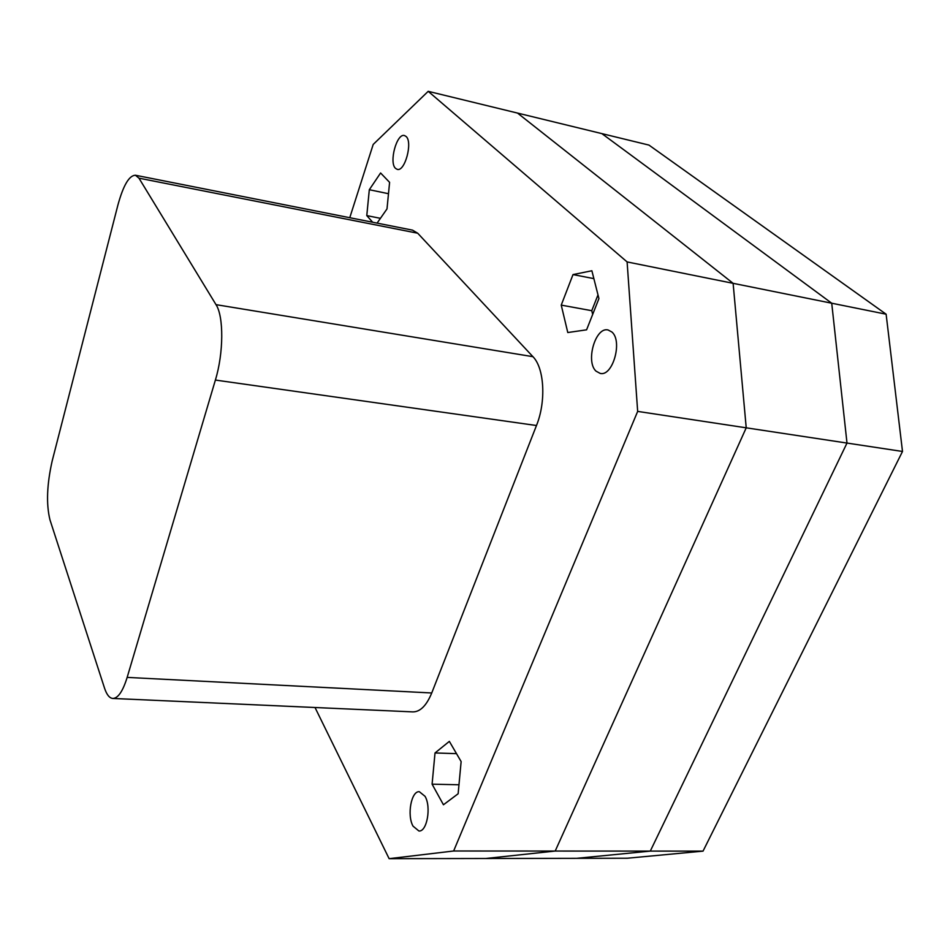 <?xml version="1.0" encoding="UTF-8"?>
<svg xmlns="http://www.w3.org/2000/svg" width="950" height="950" viewBox="0 0 950 950"><rect width="100%" height="100%" fill="white"/><g stroke="black" fill="none" stroke-linecap="round" stroke-linejoin="round"><path stroke-width="1.43" d="M406.03 136.42C413.001 141.93 404.902 172.045 397.242 169.361L395.544 168.388C388.764 162.616 396.744 132.964 404.463 135.541L406.03 136.42M611.847 331.966C622.891 341.014 612.75 376.758 600.21 373.421L596.066 371.177C585.354 361.713 595.401 326.693 608.024 329.947L611.847 331.966M425.042 796.314C431.431 806.977 427.001 831.951 418.914 831.001L413.036 826.156C406.802 815.231 411.255 790.792 419.342 791.706L425.042 796.314M428.201 91.331L517.524 113.074L733.115 283.326L627.107 261.927L428.201 91.331L373.196 144.447L349.766 217.704M389.12 858.669L485.782 858.491L555.192 851.046L485.782 858.491L576.709 858.325L650.287 851.105L453.637 850.998L389.12 858.669L315.02 707.512M886.124 314.201L902.5 451.464L846.996 443.068L831.725 303.216L846.996 443.068L746.225 427.821L733.115 283.326L517.524 113.074L601.872 133.618L831.725 303.216L886.124 314.201L648.957 145.089L601.872 133.618L831.725 303.216L733.115 283.326L746.225 427.821L555.192 851.046L746.225 427.821L637.664 411.397L453.637 850.998M627.107 261.927L637.664 411.397M377.091 223.119L387.006 208.905L389.595 182.352L380.594 172.983L369.312 189.715L366.783 215.602L372.661 222.241M561.236 305.116L567.779 332.536L586.589 329.828L598.928 298.585L591.874 270.762L573.004 274.586L561.236 305.116L591.767 310.697L592.681 314.391M449.35 741.38L435.017 752.958L432.096 784.178L443.448 804.769L458.137 793.761L461.13 761.568L449.35 741.38M456.499 753.647L435.017 752.958M458.981 784.771L432.096 784.178M597.989 294.904L591.767 310.697M593.869 278.623L573.004 274.586M380.439 218.334L366.783 215.602M388.491 193.705L369.312 189.715M112.848 698.452L412.918 711.894C420.256 711.859 426.526 705.553 431.739 692.977L536.477 425.517C546.25 401.541 544.374 368.054 532.926 356.678L417.703 233.213L412.502 230.138L135.434 175.239C129.141 175.406 123.286 185.393 117.871 205.176L52.214 460.809C46.882 484.393 46.123 504.058 49.946 519.793L104.524 688.109C106.709 694.723 109.476 698.167 112.848 698.452C118.073 698.286 122.847 691.268 127.157 677.398L215.389 380.059C223.654 353.162 223.844 316.409 216.018 304.653L138.973 178.172L135.434 175.239M846.996 443.068L650.287 851.105L576.709 858.325L627.309 858.23L703.036 851.129L650.287 851.105L846.996 443.068M902.5 451.464L703.036 851.129M127.157 677.398L431.739 692.977M215.389 380.059L536.477 425.517M216.018 304.653L532.926 356.678M138.973 178.172L417.703 233.213"/></g></svg>
